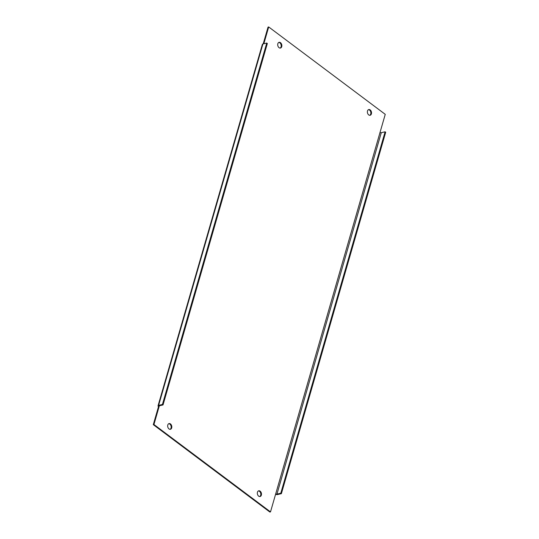 <?xml version="1.0" encoding="UTF-8"?>
<svg xmlns="http://www.w3.org/2000/svg" width="539" height="539" viewBox="0 0 539 539"><rect width="100%" height="100%" fill="white"/><g stroke="black" fill="none" stroke-linecap="round" stroke-linejoin="round"><path stroke-width="0.81" d="M368.46 109.666A2.938 2.015 -103.4 0 1 369.532 110.064A2.938 2.015 -103.4 0 1 370.872 112.853A2.938 2.015 -103.4 0 1 369.794 115.299M368.723 114.908A2.938 2.015 -103.4 0 1 367.376 111.883A2.938 2.015 -103.4 0 1 368.77 109.552A2.938 2.015 -103.4 0 1 370.172 109.909A2.938 2.015 -103.4 0 1 371.519 112.934A2.938 2.015 -103.4 0 1 370.125 115.265A2.938 2.015 -103.4 0 1 368.723 114.908M258.417 490.921A2.938 2.015 -103.4 0 1 259.488 491.319A2.938 2.015 -103.4 0 1 260.829 494.108A2.938 2.015 -103.4 0 1 259.751 496.554M258.68 496.163A2.938 2.015 -103.4 0 1 257.332 493.138A2.938 2.015 -103.4 0 1 258.727 490.807A2.938 2.015 -103.4 0 1 260.128 491.164A2.938 2.015 -103.4 0 1 261.476 494.189A2.938 2.015 -103.4 0 1 260.081 496.52A2.938 2.015 -103.4 0 1 258.68 496.163M278.791 42.446A2.938 2.015 -103.4 0 1 279.862 42.837A2.938 2.015 -103.4 0 1 281.21 45.626A2.938 2.015 -103.4 0 1 280.132 48.079M279.061 47.681A2.938 2.015 -103.4 0 1 277.706 44.656A2.938 2.015 -103.4 0 1 279.101 42.332A2.938 2.015 -103.4 0 1 280.502 42.689A2.938 2.015 -103.4 0 1 281.857 45.714A2.938 2.015 -103.4 0 1 280.462 48.038A2.938 2.015 -103.4 0 1 279.061 47.681M168.747 423.701A2.938 2.015 -103.4 0 1 169.819 424.092A2.938 2.015 -103.4 0 1 171.166 426.881A2.938 2.015 -103.4 0 1 170.088 429.334M169.017 428.936A2.938 2.015 -103.4 0 1 167.663 425.911A2.938 2.015 -103.4 0 1 169.057 423.587A2.938 2.015 -103.4 0 1 170.459 423.937A2.938 2.015 -103.4 0 1 171.813 426.969A2.938 2.015 -103.4 0 1 170.418 429.293A2.938 2.015 -103.4 0 1 169.017 428.936M162.428 404.472L158.594 405.389A1.806 0.835 -163.9 0 0 158.055 405.786L262.372 44.366A1.806 0.835 16.1 0 1 262.911 43.976L266.744 43.059L162.428 404.472L163.027 404.924L159.194 405.833A0.903 0.418 -163.9 0 0 158.924 406.035A0.903 0.418 -163.9 0 0 159.153 406.433L153.932 424.51L270.504 511.895L275.719 493.825A0.903 0.418 -163.9 0 0 276.952 494.122L381.268 132.709A0.903 0.418 16.1 0 1 380.035 132.412L385.25 114.342L268.685 26.95L263.834 43.753M159.335 405.8L158.513 406.588L153.298 424.658L153.932 424.51M263.194 43.908L268.045 27.105L268.685 26.95M153.298 424.658L269.864 512.05L270.504 511.895M275.584 494.276A1.806 0.835 -163.9 0 0 277.551 494.573L281.385 493.657L280.792 493.212L276.952 494.122M381.268 132.709L385.109 131.792L280.792 493.212M281.385 493.657L385.702 132.244L385.109 131.792M158.055 405.786A1.806 0.835 -163.9 0 0 158.513 406.588M266.744 43.059L267.344 43.511L163.027 404.924M380.035 132.412L275.719 493.825M158.594 405.389L262.911 43.976"/></g></svg>
